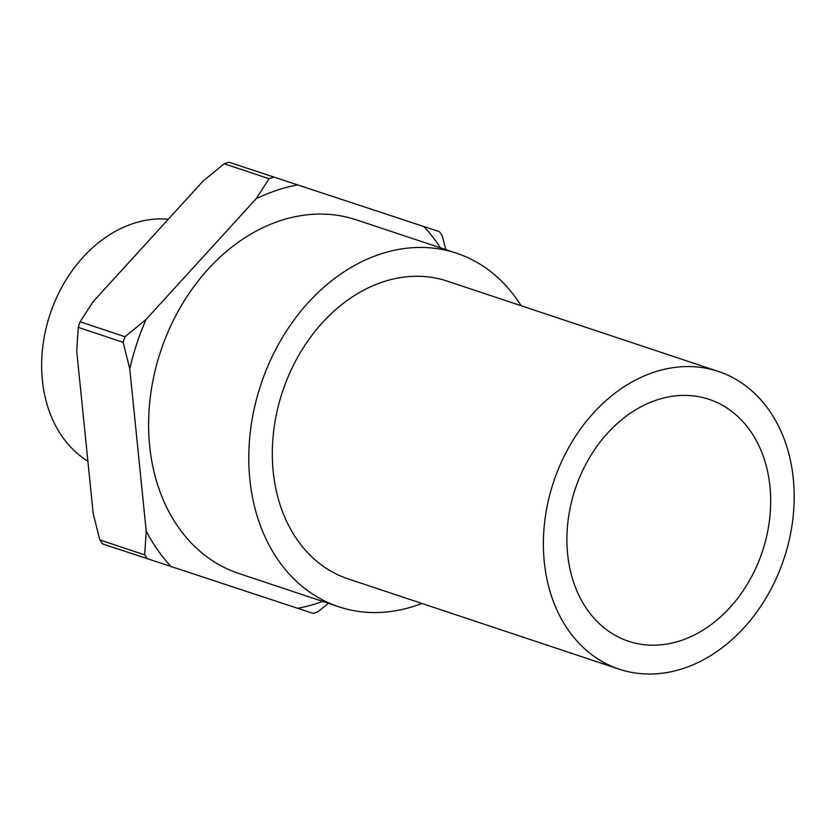 <?xml version="1.0" encoding="UTF-8"?>
<svg xmlns="http://www.w3.org/2000/svg" width="836" height="836" viewBox="0 0 836 836"><rect width="100%" height="100%" fill="white"/><g stroke="black" fill="none" stroke-linecap="round" stroke-linejoin="round"><path stroke-width="1.25" d="M87.884 461.242A129.643 100.32 -71.6 0 1 49.961 314.555A129.643 100.32 -71.6 0 1 168.329 219.21M78.26 327.378L123.132 342.321L129.758 368.77L146.216 531.142L144.68 554.864L99.808 539.92L93.183 513.471L76.724 351.099L78.26 327.378A230.454 178.34 -71.6 0 1 79.169 324.577A230.454 178.34 -71.6 0 1 80.11 321.787L93.036 301.775L203.117 181.057L224.205 163.762L269.077 178.716L256.161 198.717L146.07 319.446L124.982 336.73L80.11 321.787M123.132 342.321A230.454 178.34 -71.6 0 1 124.041 339.52A230.454 178.34 -71.6 0 1 124.982 336.73M129.758 368.77A218.687 169.227 -71.6 0 1 136.78 343.732A218.687 169.227 -71.6 0 1 146.07 319.446M421.898 603.446A186.323 144.189 -71.6 0 1 338.831 606.79A186.323 144.189 -71.6 0 1 260.748 384.926A186.323 144.189 -71.6 0 1 456.592 253.224A186.323 144.189 -71.6 0 1 521.068 305.715M338.831 606.79L238.647 573.412A186.323 144.189 -71.6 0 1 160.564 351.559A186.323 144.189 -71.6 0 1 356.408 219.858L456.592 253.224M784.126 558.26A156.907 121.419 -71.6 0 1 619.204 669.166A156.907 121.419 -71.6 0 1 553.453 482.341A156.907 121.419 -71.6 0 1 718.375 371.435A156.907 121.419 -71.6 0 1 784.126 558.26M619.204 669.166L348.121 578.878A156.907 121.419 -71.6 0 1 282.38 392.042A156.907 121.419 -71.6 0 1 447.291 281.136L718.375 371.435M575.084 489.457A127.49 98.658 -71.6 0 1 709.085 399.347A127.49 98.658 -71.6 0 1 762.505 551.143A127.49 98.658 -71.6 0 1 628.505 641.254A127.49 98.658 -71.6 0 1 575.084 489.457M99.808 539.92A230.454 178.34 -71.6 0 0 102.629 543.943L313.134 613.405A230.454 178.34 -71.6 0 0 317.805 611.847L328.381 603.31M445.807 249.64L442.213 235.7A230.454 178.34 -71.6 0 0 439.391 231.666L228.876 162.205L439.391 231.666M224.205 163.762A230.454 178.34 -71.6 0 1 228.876 162.205M147.502 558.887A230.454 178.34 -71.6 0 1 144.68 554.864M269.077 178.716A230.454 178.34 -71.6 0 1 273.748 177.148M322.696 601.418A218.687 169.227 -71.6 0 1 297.668 608.336M423.925 226.598A218.687 169.227 -71.6 0 1 440.467 247.853M171.129 566.683A218.687 169.227 -71.6 0 1 146.216 531.142M256.161 198.717A218.687 169.227 -71.6 0 1 297.386 184.944"/></g></svg>
